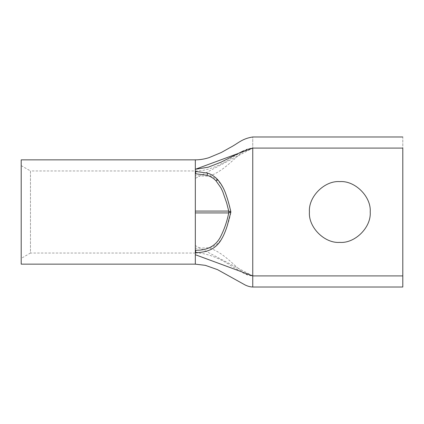 <?xml version="1.0" encoding="UTF-8"?>
<svg xmlns="http://www.w3.org/2000/svg" width="424" height="424" viewBox="0 0 424 424"><rect width="100%" height="100%" fill="white"/><g stroke="black" fill="none" stroke-linecap="round" stroke-linejoin="round"><path stroke-width="0.32" stroke-dasharray="2.12 1.59" d="M195.326 245.613L195.326 253.033L30.464 253.033L30.464 170.967L195.326 170.967L195.326 175.743L208.868 176.22C229.702 169.277 240.037 148.093 252.752 148.093L195.326 178.387L195.326 211.073L230.836 211.073L230.836 212.928L195.326 212.928L195.326 241.728L195.326 178.387L195.326 245.613L252.752 275.907C240.037 275.907 229.702 254.723 208.868 247.78L195.326 248.257L195.326 241.728L195.326 252.55M195.326 159.853L195.326 264.147L195.326 254.718L252.752 275.907L252.752 148.093L252.752 275.907L402.8 275.907L402.8 287.022M21.2 165.62L30.464 170.967L30.464 253.033L21.2 258.38M339.82 181.62C324.583 180.417 308.237 196.763 309.435 212C308.237 227.232 324.577 243.583 339.82 242.38C355.052 243.583 371.398 227.238 370.2 212C371.398 196.768 355.058 180.417 339.82 181.62M21.2 264.147L21.2 159.853M195.326 171.413L195.326 253.033C207.219 252.619 220.946 259.308 229.161 264.581L243.445 273.146C245.92 274.657 249.021 275.579 252.752 275.907L252.752 148.093C252.752 133.125 252.752 133.125 252.752 148.093L243.562 150.796M402.8 275.907L402.8 148.093C402.8 133.751 402.8 133.751 402.8 148.093L252.752 148.093C249.021 148.421 245.92 149.343 243.445 150.854L229.161 159.419C220.946 164.692 207.219 171.381 195.326 170.973L195.326 178.387M230.836 211.073C229.31 204.267 227.084 196.445 224.619 190.938C219.992 181.329 214.745 176.421 208.868 176.22M230.836 212.928C229.273 220.173 227.195 226.898 224.603 233.105C221.217 240.392 217.581 246.058 208.868 247.78M195.326 212.928L195.326 211.073"/><path stroke-width="0.64" d="M243.562 150.796L221.031 162.185L208.2 167.199L195.326 169.282L195.326 159.853L21.2 159.853L21.2 264.147L195.326 264.147L195.326 252.587L195.729 252.587C207.331 252.46 216.182 248.93 221.773 238.728C223.724 235.415 225.563 231.054 227.285 225.637L230.873 212L228.727 212.928C227.047 221.519 224.158 229.787 220.056 237.721C215.026 246.339 206.912 250.505 195.718 250.218L195.729 252.587M195.326 252.55L195.326 171.413L207.601 173.13C211.115 174.2 214.369 176.252 217.364 179.294C221.254 183.725 224.179 188.945 226.14 194.955C227.699 199.254 229.278 204.935 230.873 212L228.727 211.073L226.718 203.154L222.695 191.516L220.899 187.784L216.028 180.863A1.855 0.71 136.2 0 0 217.364 179.294M195.326 171.413L195.326 169.282L252.752 148.093C252.752 133.125 252.752 133.125 252.752 148.093L402.8 148.093C402.8 133.751 402.8 133.751 402.8 148.093L402.8 287.022L252.752 287.022L252.752 275.907L195.326 254.718M21.2 258.38L21.2 165.62L21.2 258.38M339.82 242.38C324.583 243.583 308.237 227.238 309.435 212C308.237 196.768 324.577 180.417 339.82 181.62C355.052 180.417 371.398 196.763 370.2 212C371.398 227.232 355.058 243.583 339.82 242.38M195.326 212.928L228.727 212.928L228.727 211.073L195.326 211.073M195.326 250.218L195.718 250.218M195.718 171.413L195.703 173.782L195.326 173.782M402.8 275.907L252.752 275.907L252.752 148.093M207.601 173.13A1.855 0.313 107.4 0 1 206.992 175.282C210.574 176.416 213.585 178.276 216.028 180.863M195.703 173.782L206.992 175.282M195.326 264.147L205.37 265.35L217.507 269.637L245.136 284.981C247.807 286.258 250.346 286.942 252.752 287.022M402.8 136.978L252.752 136.978C241.659 138.802 238.389 143.264 230.052 147.6L221.323 152.497L208.931 157.686C204.278 159.122 199.741 159.848 195.326 159.853"/></g></svg>
